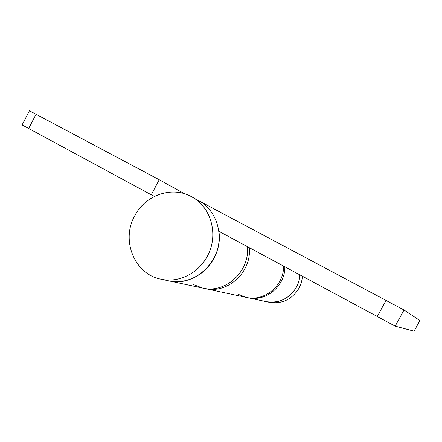 <?xml version="1.0" encoding="UTF-8"?>
<svg xmlns="http://www.w3.org/2000/svg" width="442" height="442" viewBox="0 0 442 442"><rect width="100%" height="100%" fill="white"/><g stroke="black" fill="none" stroke-linecap="round" stroke-linejoin="round"><path stroke-width="0.66" d="M302.383 276.383C302.113 280.548 300.996 284.477 299.03 288.167C291.996 299.527 282.062 304.229 269.239 302.278L266.101 301.61C279.134 303.593 289.228 298.803 296.383 287.245C298.433 283.41 299.571 279.327 299.814 274.996C299.394 291.93 282.013 305.505 266.101 301.61L247.879 297.726C265.78 302.151 285.272 286.079 284.83 266.907C285.272 286.079 265.78 302.151 247.879 297.726L246.327 297.394C264.399 301.864 284.068 285.576 283.549 266.217C284.068 285.576 264.399 301.864 246.327 297.394L204.961 288.571C227.497 294.262 251.901 272.023 249.249 247.691C251.901 272.023 227.497 294.262 204.961 288.571L202.679 288.085L192.861 284.35M247.343 246.669C250.122 271.266 225.459 293.842 202.679 288.085C225.459 293.842 250.122 271.266 247.343 246.669M198.364 200.541L404.01 309.986L419.889 320.538L414.071 331.196L395.203 326.152L218.867 231.293C223.53 259.874 195.016 287.582 168.623 280.819C185.679 284.714 205.143 275.267 213.834 258.487C225.144 238.238 217.696 210.69 198.69 200.723L191.856 196.917C211.32 207.121 218.939 235.409 207.326 256.222C198.397 273.465 178.441 283.178 160.976 279.184C134.534 274.316 120.843 240.376 134.617 216C145.175 194.95 172.352 185.552 191.856 196.917M419.889 320.538L414.082 331.196M246.327 297.394L238.094 294.284M36.045 114.268L159.219 179.734L151.275 194.795L22.1 124.92L29.421 110.798L36.045 114.268L28.625 128.578M154.512 196.375L151.275 194.795M159.219 179.734L184.673 193.817M377.142 316.743L386.076 300.306M404.01 309.986L395.203 326.152M202.679 288.085L160.976 279.184"/></g></svg>

